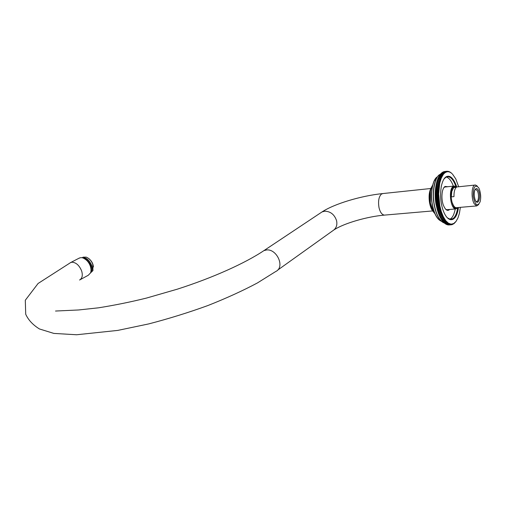 <?xml version="1.0" encoding="UTF-8"?>
<svg xmlns="http://www.w3.org/2000/svg" width="506" height="506" viewBox="0 0 506 506"><rect width="100%" height="100%" fill="white"/><g stroke="black" fill="none" stroke-linecap="round" stroke-linejoin="round"><path stroke-width="0.76" d="M90.998 269.249C90.365 264.012 87.74 260.274 83.136 258.028M78.999 258.224L80.89 257.624L82.933 257.889C88.405 259.717 92.655 268.237 90.466 272.974L88.265 275.27L79.575 280.02C82.244 278.401 82.933 275.378 81.637 270.957C79.379 265.467 76.191 262.544 72.08 262.197L70.777 262.487L38.089 283.474L25.3 300.248L25.711 314.22C28.317 319.988 32.896 324.903 39.443 328.957L53.832 333.41L76.615 334.757L117.727 330.412L148.796 323.897C168.89 318.66 188.555 312.556 207.789 305.58C226.271 298.274 242.81 290.729 257.409 282.949L275.681 271.539C285.327 267.282 276.946 248.844 266.681 249.932L263.93 250.615L262.19 251.76M457.943 207.561C453.003 213.677 447.962 191.078 453.515 186.986L456.248 187.018M456.273 187.018L454.375 186.025L452.94 186.556C448.398 189.775 450.435 208.953 455.704 208.94L457.968 207.561M453.648 187.65L451.75 191.515L451.346 196.866M452.421 203.014C453.515 206.144 454.843 207.707 456.399 207.7M93.401 267.029C93.18 263.734 91.637 260.906 88.778 258.541M82.155 257.699L83.205 257.149L86.241 257.13C89.252 258.389 91.422 260.761 92.756 264.233L92.959 270.583L90.485 272.936M90.511 272.873C92.313 271.001 92.636 268.351 91.472 264.923C89.024 259.66 85.944 257.257 82.231 257.712M84.47 258.579C88.076 260.628 90.258 263.828 91.029 268.174L91.01 270.552M83.692 258.18C87.646 259.837 90.131 263.145 91.143 268.11L90.916 271.412M452.857 187.694L456.304 187.34C454.66 188.928 453.888 192.021 453.983 196.606L451.055 196.891M477.278 186.081L475.488 185.013C471.56 184.361 470.865 198.295 474.211 203.779L476.696 205.923L478.771 204.487M478.72 187.815L479.448 189.415C480.814 193.798 481.054 197.897 480.156 201.711C477.449 207.125 475.147 205.316 473.249 196.277C473.249 186.828 475.071 184.007 478.72 187.815M478.214 189.971C476.728 187.777 475.513 188.131 474.571 191.04C473.989 193.665 474.154 196.486 475.058 199.497C477.803 207.643 481.769 196.126 478.214 189.971M475.064 189.655L475.785 189.389L477.278 190.686C479.195 193.918 478.79 201.926 476.488 201.546L476.019 201.401M439.474 175.55L440.081 174.671L442.263 174.418L442.801 175.165L439.689 175.259L439.056 176.214L439.644 175.329L441.827 175.076L442.383 175.835L439.265 175.968L438.658 176.936L439.221 176.044L441.409 175.791L441.985 176.556L438.86 176.727L438.272 177.714L438.822 176.815L441.011 176.562L441.599 177.34L438.481 177.549L437.905 178.542L438.443 177.638L440.631 177.391L441.238 178.169L437.905 178.542L437.563 179.421L438.082 178.51L440.271 178.264L440.897 179.048L437.779 179.339L437.241 180.351L437.741 179.44L439.935 179.194L440.581 179.978L437.241 180.351L436.944 181.319L440.283 180.952L436.944 181.319L436.672 182.337L440.011 181.97L436.672 182.337L436.419 183.393L439.758 183.027L436.419 183.393L436.191 184.488L439.531 184.127L436.191 184.488L435.989 185.62L439.334 185.259L435.989 185.62L435.811 186.777L439.157 186.423L435.811 186.777L435.666 187.973L439.012 187.618L435.666 187.973L435.539 189.193L438.892 188.839L438.013 189.257L435.539 189.193L435.445 190.433L438.797 190.085L437.93 190.541L435.723 190.768L435.445 190.433L435.381 191.698L438.727 191.35L437.873 191.844L435.672 192.065L435.381 191.698L435.337 192.976L438.689 192.634L437.842 193.159L435.641 193.381L435.337 192.976L435.331 194.266L438.677 193.931L437.848 194.494L435.641 194.715L435.331 194.266L435.343 195.569L438.696 195.24L437.873 195.835L435.672 196.05L435.343 195.569L435.388 196.885L438.74 196.556L437.93 197.182L435.729 197.397L435.388 196.885L435.457 198.194L438.81 197.871L438.019 198.529L435.811 198.738L435.457 198.194L435.558 199.509L438.911 199.187L438.133 199.876L435.925 200.085L435.558 199.509L435.685 200.819L439.037 200.502L438.272 201.217L436.071 201.426L435.685 200.819L435.837 202.128L439.189 201.812L438.443 202.552L436.242 202.754L435.837 202.128L436.014 203.418L439.366 203.108L438.639 203.874L436.438 204.076L436.014 203.418L436.223 204.702L439.575 204.392L438.86 205.183L436.659 205.379L436.223 204.702L436.457 205.967L439.803 205.664L439.107 206.467L436.906 206.669L436.457 205.967L436.71 207.213L440.062 206.91L439.379 207.738L437.178 207.928L436.71 207.213L436.988 208.434L440.34 208.137L439.676 208.978L437.475 209.168L436.988 208.434L437.292 209.629L440.644 209.339L439.999 210.192L437.798 210.382L437.292 209.629L437.62 210.793L440.966 210.509L440.34 211.369L438.139 211.559L437.62 210.793L437.968 211.932L441.314 211.641L440.707 212.52L438.506 212.703L437.968 211.932L438.335 213.026L441.681 212.748L441.093 213.627L438.892 213.817L438.335 213.026L438.727 214.089L442.067 213.81L441.498 214.702L439.297 214.879L438.727 214.089L439.132 215.113L442.472 214.835L441.921 215.727L439.727 215.91L439.132 215.113L439.556 216.087L442.895 215.815L442.364 216.707L440.163 216.891L439.556 216.087L439.999 217.023L443.338 216.751L442.82 217.643L440.625 217.82L439.999 217.023L440.454 217.909L443.794 217.643L443.294 218.529L441.099 218.706L440.454 217.909L441.15 218.794L444.262 218.478L443.781 219.364L441.586 219.534L440.928 218.744L441.637 219.623L444.742 219.262L444.274 220.142L442.086 220.312L441.409 219.528L442.143 220.395L445.236 219.996L444.787 220.869L442.598 221.04L441.909 220.262L442.655 221.109L445.742 220.679L445.312 221.533L443.123 221.704L442.415 220.932L443.174 221.767L446.254 221.299L445.837 222.14L443.654 222.311L442.927 221.552L443.705 222.368L446.779 221.862L446.374 222.691L444.249 222.912L447.304 222.362L446.918 223.178L444.793 223.393L447.835 222.811L447.462 223.601L445.28 223.766L448.373 223.19L448.012 223.962L445.894 224.164L448.911 223.513L448.569 224.259L446.444 224.455L448.626 224.291L449.448 223.766L449.119 224.493L446.943 224.658L449.176 224.519L449.992 223.962L449.67 224.664L447.5 224.828L449.726 224.677L450.53 224.095L450.22 224.772L448.05 224.93L450.277 224.778L451.067 224.164L450.77 224.809L448.594 224.974L450.821 224.809L451.592 224.171L451.365 224.778L452.124 224.107L451.902 224.683L453.952 223.671L455.761 221.761M452.37 224.544L452.022 224.569M451.845 224.696L451.422 224.727M451.308 224.784L449.138 224.949M446.387 224.424L446.058 224.152M445.837 224.126L445.457 223.797M445.28 223.766L444.869 223.386M444.736 223.342L444.281 222.906M444.192 222.855L443.515 222.185M439.999 217.023L443.338 216.751L441.314 211.641L439.803 205.664L438.677 193.931L439.758 183.027L441.238 178.169L443.231 174.551L440.081 174.671M439.556 216.087L442.895 215.815M439.132 215.113L442.472 214.835M438.727 214.089L442.067 213.81M438.335 213.026L441.681 212.748M437.968 211.932L441.314 211.641M437.62 210.793L440.966 210.509M437.292 209.629L440.644 209.339M436.988 208.434L439.41 207.865L440.34 208.137M436.71 207.213L436.931 206.802L439.132 206.6L440.062 206.91M436.457 205.967L436.684 205.518L438.885 205.316L439.803 205.664M436.223 204.702L436.457 204.215L438.658 204.013L439.575 204.392M436.014 203.418L436.261 202.893L438.462 202.691L439.366 203.108M435.837 202.128L436.083 201.565L438.291 201.356L439.189 201.812M435.685 200.819L435.944 200.224L438.145 200.015L439.037 200.502M435.558 199.509L435.824 198.883L438.032 198.668L438.911 199.187M435.457 198.194L435.736 197.536L437.937 197.321L438.81 197.871M435.388 196.885L435.679 196.189L437.88 195.974L438.74 196.556M435.343 195.569L435.647 194.854L437.848 194.633L438.696 195.24M435.331 194.266L435.641 193.52L437.842 193.298L438.677 193.931M435.337 192.976L435.666 192.204L437.867 191.983L438.689 192.634M435.381 191.698L435.717 190.901L437.918 190.673L438.727 191.35M435.445 190.433L435.799 189.617L438 189.389L438.797 190.085M435.539 189.193L435.913 188.358L438.107 188.124L438.892 188.839M435.666 187.973L436.045 187.119L438.247 186.891L439.012 187.618M435.811 186.777L436.21 185.917L438.411 185.677L439.157 186.423M435.989 185.62L436.406 184.741L438.601 184.5L439.334 185.259M436.191 184.488L436.621 183.596L438.816 183.362L439.531 184.127M439.031 214.86L436.02 204.424C434.787 197.315 434.913 190.307 436.419 183.393L436.861 182.495L439.063 182.255L439.758 183.027M436.672 182.337L437.133 181.433L439.328 181.192L440.011 181.97M436.944 181.319L437.424 180.414L439.619 180.168L440.283 180.952M440.15 174.602L440.53 174.07L442.712 173.817L443.231 174.551L443.68 174.001L440.53 174.07M440.644 174.007L440.998 173.533L443.18 173.28L443.68 174.001L444.148 173.507L440.998 173.533M441.156 173.469L443.661 172.805L444.148 173.507L444.622 173.071L441.485 173.058M441.687 172.995L444.154 172.388L444.622 173.071L445.109 172.698L444.205 172.35L441.978 172.647M442.231 172.584L444.66 172.04L445.109 172.698L445.609 172.388L444.711 172.002L442.484 172.293M442.794 172.23L445.172 171.749L445.609 172.388L446.115 172.141L445.229 171.724L443.003 172.008M443.37 171.945L445.697 171.528L446.115 172.141L446.634 171.958L445.754 171.509L443.528 171.781M443.964 171.717L446.229 171.37L446.634 171.958L447.152 171.838L446.286 171.357L444.059 171.623M446.766 171.275L447.683 171.781L446.823 171.268L444.597 171.528M447.31 171.243L448.215 171.787L446.868 171.3M447.854 171.281L448.746 171.857L447.487 171.325M448.398 171.382L449.284 171.989L448.101 171.42M448.948 171.547L449.821 172.179L448.708 171.572M449.499 171.774L450.353 172.438L449.309 171.793M450.043 172.065L450.89 172.755L449.904 172.078M450.587 172.413L451.415 173.128L450.498 172.426M451.131 172.824L451.94 173.564L451.08 172.831M451.649 173.299L452.003 173.615M435.647 192.944L435.641 193.381M436.684 205.518L436.76 205.942M452.459 174.051L455.817 178.972L458.67 186.765M460.359 207.352L459.41 213.368L457.943 217.985L455.995 221.457L453.654 223.563L451.067 224.164L448.373 223.19L445.742 220.679L443.338 216.751M456.766 186.961C453.718 178.352 450.239 174.924 446.33 176.676C444.179 177.808 442.522 180.984 441.346 186.214C440.056 194.317 440.498 201.907 442.668 208.991C447.481 224.126 456.57 222.804 458.455 207.517M443.971 179.048L445.938 177.22L447.905 176.702C451.086 176.999 453.781 180.351 455.982 186.739M457.721 207.89C456.735 213.595 455.122 217.175 452.895 218.63L450.378 219.338L447.177 217.719M449.758 219.237L450.542 218.813C452.642 217.466 454.211 214.183 455.248 208.978M453.363 186.132C451.403 180.813 449.037 177.783 446.273 177.049M443.743 187.846L444.698 186.986L446.615 186.847M448.506 209.56L447.19 209.927L445.508 209.13M447.804 186.72L445.084 186.448C443.926 187.087 443.022 188.789 442.37 191.565C441.605 196.176 441.852 200.496 443.123 204.538C445.229 209.933 447.418 211.578 449.689 209.459M70.182 262.797L79.594 257.921M384.921 215.069L384.282 215.126C381.853 214.614 380.114 212.166 379.045 207.789C377.957 201.325 378.754 196.752 381.442 194.064L383.029 193.539L430.764 188.51M277.604 270.166L332.587 230.869C336.186 228.598 337.508 225.195 336.566 220.66C334.441 214.493 330.475 211.337 324.681 211.198L322.044 211.919L320.311 213.07M435.9 188.377L435.951 187.941M434.445 212.596L433.819 212.122M433.262 211.559C431.523 209.37 430.334 206.429 429.708 202.729C428.772 196.771 429.284 191.799 431.257 187.815M431.276 187.764C429.183 191.578 428.607 196.556 429.55 202.685C430.208 206.53 431.454 209.497 433.288 211.597M433.737 211.293L434.116 211.723M440.492 174.209C434.812 176.233 431.681 191.123 434.142 204.576C436.242 215.252 439.682 221.426 444.47 223.089C439.606 220.995 436.229 214.829 434.312 204.582C431.789 192.634 435.059 176.012 440.087 174.425L440.391 174.266M439.853 174.747C434.882 176.322 431.656 192.735 434.148 204.532C435.369 211.679 437.652 217.125 441.004 220.869M450.157 219.674L450.372 219.338M441.194 221.16C436.937 218.826 433.996 213.216 432.371 204.342C430.113 193.627 432.927 178.593 437.481 176.796M437.266 177.113C432.763 178.877 429.98 193.716 432.206 204.291C433.813 213.058 436.722 218.586 440.928 220.888M433.294 195.133L434.059 204.114M434.901 213.684L433.806 212.387L430.404 203.089C429.309 196.1 429.929 190.332 432.263 185.778L432.529 185.386M430.423 190.838L430.372 203.045L431.915 208.725M433.813 212.318L434.806 213.475M434.047 211.521L433.68 210.996M440.403 178.428L438.474 178.491M444.572 187.062L453.85 186.081M334.245 229.73C344.124 223.247 367.4 216.536 384.282 215.126L432.649 210.932M446.444 209.743L455.704 208.94M382.46 193.596C360.607 195.892 334.27 203.874 322.044 211.919L263.93 250.615C245.321 263.095 213.19 277.661 177.334 289.166L146.531 298.059C130.586 302.012 114.546 305.263 98.404 307.831L78.594 309.969L55.521 311.038M83.307 258.022C85.603 258.345 87.854 260.293 90.068 263.873C91.352 265.89 91.618 268.503 90.859 271.716M454.824 207.833L476.696 205.923M453.142 187.34L475.026 185.057M431.409 187.429C429.202 191.053 428.576 196.151 429.543 202.729C430.309 206.922 431.618 209.965 433.459 211.869M434.471 212.653L433.819 212.197M437.519 176.752L433.844 181.426L432.118 187.277C431.226 192.653 431.251 198.339 432.2 204.335C434.015 213.659 437.02 219.275 441.219 221.185M433.262 209.06L433.806 212.387C432.213 210.091 431.068 206.992 430.366 203.083C429.284 195.79 429.917 190.022 432.263 185.778L432.314 186.297M447.905 176.702L446.962 176.809M445.843 186.676L444.597 186.809M433.623 210.717L433.908 211.122"/></g></svg>
